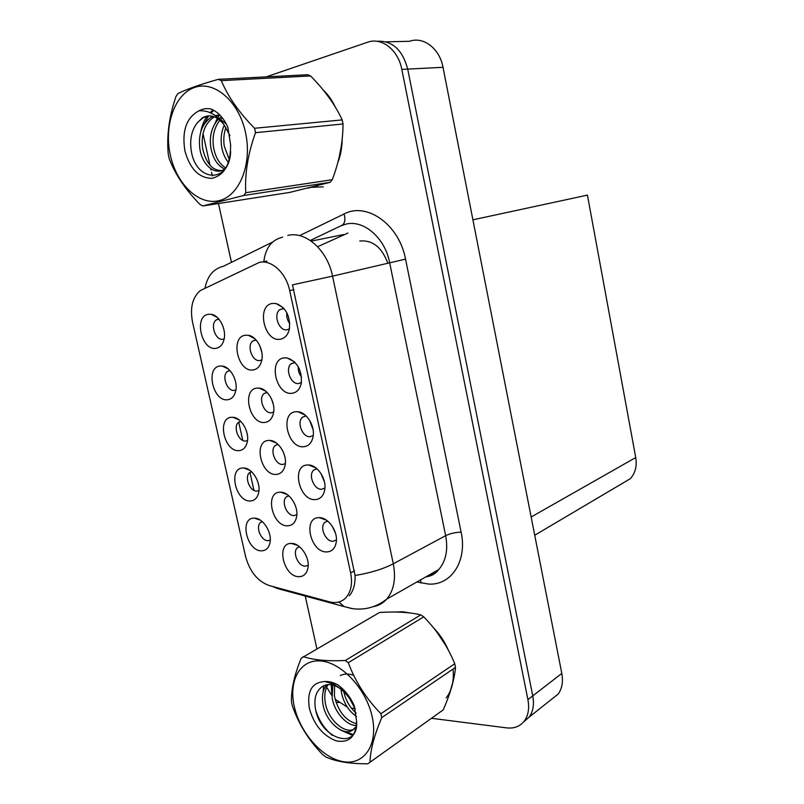 <?xml version="1.0" encoding="UTF-8"?>
<svg xmlns="http://www.w3.org/2000/svg" width="804" height="804" viewBox="0 0 804 804"><rect width="100%" height="100%" fill="white"/><g stroke="black" fill="none" stroke-linecap="round" stroke-linejoin="round"><path stroke-width="1.21" d="M288.656 495.666L286.335 496.932C280.887 501.535 286.938 516.108 294.083 515.575L296.827 514.721M280.194 492.209C264.385 491.907 272.134 526.64 287.631 525.816C292.465 525.565 295.46 522.499 296.626 516.64C298.666 506.229 289.37 492.018 280.727 492.209L280.194 492.209M218.708 318.927L216.236 319.922C209.794 324.243 215.562 340.866 222.929 339.248L224.145 338.906M208.417 314.284C193.533 316.042 201.492 351.197 216.065 348.313C219.904 347.629 222.517 344.846 223.904 339.971C226.828 330.032 219.633 315.409 211.321 314.314L208.417 314.284M299.319 546.569L297.299 547.805C292.164 552.378 298.214 566.418 305.239 566.177L308.173 565.323M291.52 543.434L291.349 543.434C275.671 542.841 283.46 576.92 298.887 576.689C303.862 576.599 306.897 573.584 308.002 567.644C309.862 557.242 300.153 543.052 291.52 543.434M283.842 308.394L279.812 309.62C272.928 314.475 279.038 331.489 287.038 329.771L289.42 328.806M289.792 323.6C287.36 320.364 286.365 316.736 286.817 312.716M272.455 303.43C256.044 305.419 264.164 342.363 280.254 339.228C284.968 338.333 288.023 334.876 289.41 328.856C290.375 315.952 285.922 307.5 276.043 303.52L272.455 303.43M262.104 521.494L260.456 522.52C255.29 526.881 261.159 541.072 267.983 540.69L270.255 540.137M254.205 518.178C239.11 517.595 246.748 551.343 261.541 550.83C266.013 550.69 268.827 547.926 270.003 542.549C272.214 532.348 262.818 517.786 254.365 518.178L254.205 518.178M266.978 392.292L264.104 393.528C257.983 398.141 263.983 413.909 271.42 412.764L273.672 412.01M273.31 404.322L271.38 398.623M257.159 388.111C241.451 389.035 249.371 424.502 264.757 422.452C269.27 421.879 272.174 418.773 273.481 413.135C275.852 402.874 267.742 388.744 259.2 388.131L257.159 388.111M305.972 415.799L302.485 417.226C296.374 422.12 302.575 437.688 310.233 436.672L313.258 435.497M313.098 429.738L309.59 420.271M296.043 411.718C279.531 412.382 287.48 448.531 303.671 446.733C308.756 446.16 311.912 442.723 313.138 436.421C315.108 425.909 306.605 412.231 297.882 411.738L296.043 411.718M255.933 339.811L252.838 340.966C246.356 345.569 252.315 362.031 259.913 360.534L261.843 359.87M261.873 352.574L259.923 345.951M245.451 335.228C229.803 336.786 237.803 372.624 253.129 369.93C257.471 369.217 260.325 366.121 261.692 360.624C264.255 350.443 256.747 336.293 248.285 335.268L245.451 335.228M251.441 471.616L249.552 472.672C244.084 477.043 249.943 491.767 256.898 491.103L258.948 490.571M242.939 467.998C227.884 467.978 235.602 502.068 250.345 500.982C254.677 500.691 257.451 497.907 258.677 492.621C261.049 482.49 252.195 467.948 243.753 467.998L242.939 467.998M316.816 468.652L313.671 470.129C307.922 475.003 314.143 489.958 321.65 489.264L324.927 488.028M324.404 481.777L320.897 473.395M307.651 464.983C291.078 465.003 298.947 500.771 315.198 499.616C320.444 499.214 323.64 495.817 324.786 489.405C326.585 478.812 317.449 465.054 308.646 464.983L307.651 464.983M294.988 362.383L291.199 363.73C284.716 368.614 290.877 384.865 298.706 383.508L301.43 382.423M301.55 377.016C299.138 374.001 298.043 370.574 298.244 366.724M284.314 357.88C267.853 359.197 275.893 395.739 292.023 393.277C296.937 392.533 300.043 389.076 301.349 382.905C301.962 369.84 297.178 361.509 287.018 357.921L284.314 357.88M327.54 520.962L324.746 522.449C319.339 527.293 325.58 541.675 332.936 541.293L336.424 540.037M335.439 533.082L332.213 526.148M319.128 517.665C302.515 517.062 310.294 552.448 326.595 551.936C331.992 551.715 335.218 548.358 336.293 541.876C337.941 531.183 328.163 517.324 319.319 517.665L319.128 517.665M277.882 444.24L275.269 445.506C269.491 450.129 275.521 465.265 282.817 464.441L285.33 463.627M284.465 455.245L282.847 451.034M268.737 440.441C252.979 440.743 260.818 475.837 276.254 474.41C280.928 473.988 283.892 470.903 285.129 465.144C287.319 454.803 278.616 440.642 270.003 440.441L268.737 440.441M229.753 370.342L227.442 371.378C221.341 375.739 227.15 391.669 234.376 390.392L235.904 389.96M220.045 366.051C205.1 367.217 212.98 402.01 227.612 399.739C231.622 399.166 234.296 396.372 235.632 391.337C238.356 381.337 230.617 366.775 222.236 366.071L220.045 366.051M240.657 421.236L238.547 422.291C232.768 426.663 238.607 441.969 245.692 441.014L247.501 440.512M231.552 417.296C216.547 417.859 224.356 452.29 239.039 450.622C243.21 450.19 245.944 447.386 247.22 442.22C249.763 432.15 241.461 417.618 233.049 417.296L231.552 417.296M259.451 262.355L200.236 290.606C192.407 297.45 189.855 308.002 192.558 322.233L245.582 556.479C249.763 571.654 257.662 581.352 269.27 585.563L329.58 601.874C336.263 603.563 341.79 602.096 346.172 597.472C351.157 591.513 352.644 583.312 350.624 572.88L289.711 290.656C286.174 272.978 271.511 259.471 259.451 262.355M335.931 702.163L338.816 702.525M523.434 722.092L529.223 717.057C533.152 711.5 534.328 704.445 532.75 695.892L407.708 69.104C402.432 49.637 392.141 40.361 376.835 41.285C392.141 40.361 402.432 49.637 407.708 69.104L532.75 695.892C534.328 704.445 533.152 711.5 529.223 717.057L523.434 722.092M387.709 262.918C381.729 247.129 372.413 239.833 359.75 241.029M551.082 699.691L558.187 694.043C562.096 688.586 563.302 681.712 561.805 673.42L443.014 67.305C439.677 48.552 423.417 36.17 409.507 41.285L386.151 41.828M472.903 219.824L587.433 195.121L635.733 457.556C637.11 466.089 635.301 473.144 630.306 478.702L621.261 484.048M274.476 441.798L273.852 442.029M311.238 465.456L310.545 465.747M290.556 359.76L290.385 358.986M313.872 467.074L313.751 466.511M283.229 492.611L282.596 492.882M252.516 337.499L252.376 336.846M302.284 413.758L302.133 413.045M302.173 413.236L301.601 413.437M264.204 390.473L264.094 389.97M278.666 305.058L278.516 304.334M307.731 188.166L317.68 185.674M311.218 187.302L313.158 187.272M409.447 612.879L402.442 611.733L396.161 612.035M287.792 235.401C305.651 230.808 327.509 250.255 332.544 276.144L292.465 284.857L355.077 575.493C355.318 584.186 353.398 590.94 349.338 595.744M263.611 261.471L267.008 261.159M337.74 162.83C340.564 155.654 342.042 147.815 342.182 139.323M335.248 106.952C332.002 100.158 327.962 94.46 323.107 89.857M449.516 693.812L453.617 679.34M448.552 650.567C444.873 641.974 439.868 634.396 433.537 627.834M431.487 718.294L506.651 727.881C514.208 728.725 520.128 726.394 524.409 720.886C528.339 715.319 529.514 708.234 527.916 699.631L401.819 69.405C398.251 49.858 381.598 36.944 367.528 42.26L266.194 76.872M203.03 133.705L209.995 165.232M210.769 168.739L211.07 170.096M211.563 172.297L212.356 175.885M218.457 203.512L231.462 262.315M305.239 596.045L316.876 648.677M325.67 685.038L325.952 685.691M326.645 687.179L331.901 695.601M335.067 699.189L347.408 707.208M351.348 708.073L355.127 708.555M323.268 186.88L311.238 187.302M326.575 94.229L331.951 101.756M341.398 145.554L339.157 157.262M315.711 186.478L313.681 186.689M170.418 155.473C176.86 184.689 199.151 205.834 219.281 200.598C239.491 195.814 252.456 163.976 245.532 132.63C238.899 101.193 214.206 80.088 194.297 87.546C174.277 94.54 163.704 126.339 170.418 155.473M218.326 79.335C200.035 84.5 186.548 89.254 177.855 93.596L175.965 96.53C169.061 116.741 166.508 136.107 168.307 154.609L169.232 158.71C175.212 174.438 185.473 189.694 200.035 204.487L202.869 205.945L289.782 192.397L330.173 182.307L332.273 179.704C339.358 161.122 342.946 142.549 343.027 123.967L342.182 119.907C335.228 104.882 324.675 90.229 310.555 75.928L307.641 74.732L218.326 79.335L221.321 80.631C227.944 96.591 239.019 112.47 254.546 128.278L342.182 119.907M330.173 182.307L243.682 195.483L202.869 205.945M243.682 195.483L245.763 192.699L332.273 179.704M343.027 123.967L255.501 132.68C247.984 153.564 244.738 173.563 245.763 192.699M255.501 132.68L254.546 128.278M229.954 135.605L224.296 125.163C221.412 131.504 220.497 138.549 221.572 146.328C222.698 152.981 224.979 158.328 228.416 162.348M225.934 127.444C223.874 133.122 223.311 139.323 224.236 146.037L229.281 159.644M221.412 116.751L219.512 118.168M218.507 119.072C211.814 126.389 209.251 135.866 210.809 147.484C212.869 158.519 217.482 165.674 224.648 168.951M222.326 117.856L220.989 119.082M219.924 120.218C214.186 127.514 212.055 136.499 213.522 147.192C215.331 157.202 219.391 164.076 225.713 167.835M219.854 115.042L215.181 115.525M212.919 116.319L211.552 116.982C202.025 123.585 198.126 134.147 199.854 148.67C202.065 165.463 215.572 175.925 224.467 169.081L225.321 168.428M219.753 114.942L215.844 116.017M214.296 116.771C204.789 123.354 200.889 133.886 202.608 148.378C206.286 164.348 213.341 171.694 223.773 170.418M198.93 110.841C186.367 117.615 181.704 131.022 184.94 151.052C190.025 169.001 199 178.096 211.864 178.337C224.447 175.262 230.698 164.086 230.617 144.81L227.844 127.132C223.683 118.067 218.145 112.047 211.211 109.063C206.859 108.108 202.769 108.711 198.93 110.841C208.588 110.098 217.04 114.871 224.296 125.163C217.502 116.238 210.226 113.766 202.497 117.736L196.95 123.233C191.674 130.449 189.744 139.313 191.141 149.815C195.272 182.518 229.492 184.156 230.637 151.574M226.215 123.816L217.07 116.982M208.809 115.826L203.171 117.675L197.312 122.731M310.555 75.928L221.321 80.631M219.391 115.032L217.874 117.324M217.321 118.278L214.859 123.695M213.854 110.349L210.919 113.012M208.578 115.836L204.156 124.198M213.14 109.957L210.035 112.61M207.171 115.987C203.864 120.721 201.714 126.097 200.719 132.117M401.106 612.186L404.191 612.367M437.125 632.436L445.647 645.331M453.044 669.069C454.19 681.018 451.888 690.646 446.16 697.922M294.314 706.605C300.053 732.675 322.394 758.262 343.238 761.669C364.162 765.488 378.393 744.745 372.212 716.887C366.363 689.058 341.69 662.647 320.997 660.999C300.193 658.938 288.284 680.506 294.314 706.605M291.892 704.023L292.334 705.852C298.797 724.324 308.907 740.564 322.675 754.574L325.55 756.815C335.63 761.549 349.71 763.87 367.8 763.8L443.195 709.902C450.25 693.932 454.35 679.762 455.506 667.39L454.752 663.742C447.446 646.044 437.105 630.416 423.728 616.849L420.783 614.889C409.779 612.206 396.03 611.402 379.558 612.477L301.188 658.205C294.234 675.39 291.008 690.053 291.51 702.193L291.892 704.023M455.506 667.39L381.759 717.61C374.242 735.238 370.322 750.142 370.011 762.333M381.759 717.61L380.915 713.711L454.752 663.742M442.532 710.374L443.195 709.902M340.916 687.289L341.278 691.611C343.368 702.555 348.444 710.847 356.524 716.495M343.469 689.671L343.77 691.551M353.73 675.36C348.775 673.531 344.283 673.611 340.263 675.591M333.6 682.908L333.087 684.204M332.786 685.098L332.122 697.39C333.982 711.781 346.514 725.59 355.961 725.469M335.137 683.521L334.655 685.34M334.595 685.661L334.424 695.932C338.042 711.289 345.408 720.565 356.534 723.781M329.972 681.872L329.027 682.516M326.635 684.817C323.017 689.37 321.751 695.52 322.816 703.259C325.318 723.309 346.846 739.228 354.494 728.082L356.232 726.916M330.323 681.953L329.57 682.696M328.032 684.636C325.158 689.058 324.203 694.777 325.158 701.781C327.58 721.118 347.961 736.946 356.162 727.298M355.278 709.118L349.83 698.937C345.841 692.817 341.137 688.546 335.73 686.113C330.414 683.933 325.901 684.134 322.173 686.706L321.791 686.998C316.223 691.149 314.042 697.902 315.228 707.229C319.248 739.399 359.197 751.539 356.564 721.007L354.242 705.711C350.253 696.827 344.745 689.862 337.72 684.797C333.278 682.375 329.057 681.289 325.047 681.531C311.912 682.174 306.706 691.199 309.419 708.595C314.103 725.027 323.067 735.791 336.283 740.896C349.318 743.197 356.071 736.575 356.564 721.007M343.8 691.701C345.74 700.495 349.851 707.6 356.112 713.037M325.047 681.531L332.866 684.043C339.589 687.289 345.248 692.254 349.83 698.937M423.728 616.849L348.283 662.707L345.248 660.516L420.783 614.889M348.283 662.707C355.398 681.772 366.282 698.776 380.915 713.711M303.219 656.566C313.118 659.994 327.117 661.32 345.248 660.516M323.62 685.822L323.148 692.033M345.107 731.519L353.157 734.494M315.982 711.098C319.319 721.148 324.776 729.238 332.364 735.389M331.499 682.234L331.379 683.38M331.278 684.787L331.761 693.249M340.645 730.082L352.464 735.338M443.014 67.305L401.819 69.405M561.805 673.42L527.916 699.631M635.733 457.556L531.153 517.002M350.624 572.88L354.494 570.85M289.711 290.656L293.912 289.631M425.879 576.87L425.879 576.88C431.296 576.197 435.587 573.765 438.723 569.564C445.929 561.132 448.24 549.835 445.657 535.665L389.598 262.466C384.985 237.914 363.75 219.613 346.072 224.095L340.454 226.024L310.284 240.466M299.59 235.632L344.062 213.985C366.735 201.633 399.266 224.587 405.548 259.129L461.114 532.147C455.335 532.348 450.18 533.514 445.657 535.665L393.297 563.795C396.111 578.689 393.91 590.468 386.704 599.141C383.046 603.201 378.604 605.703 373.368 606.638M461.114 532.147C467.476 561.102 451.215 585.654 428.552 584.066L416.884 581.985M425.728 576.96C430.803 575.925 435.135 573.463 438.723 569.564L386.704 599.141C376.071 607.372 364.343 610.487 351.529 608.507L344.122 606.578L352.584 608.668M263.843 261.421C265.611 247.873 271.702 239.853 282.114 237.381L282.686 237.11M355.077 575.493C370.423 572.92 383.156 569.021 393.297 563.795L332.544 276.144L405.548 259.129M275.139 587.151L277.099 588.417L285.048 590.578M272.687 242.024L223.422 266.275C213.542 268.697 207.422 275.923 205.06 287.973M338.896 602.015L344.122 606.578L277.099 588.417L272.536 586.448M253.994 490.41L249.943 472.35M242.788 440.411L238.708 422.16M344.062 213.985C345.881 220.497 344.675 224.507 340.454 226.024M420.522 579.915L421.095 583.011M347.941 233.059L317.63 246.727M311.228 241.12L343.439 234.577M288.877 495.847L286.335 496.932M218.969 319.228L216.236 319.922M299.53 546.74L297.299 547.805M297.651 545.383L291.349 543.434M283.973 308.545L279.812 309.62M262.335 521.695L260.456 522.52M267.189 392.513L264.104 393.528M306.103 415.919L302.485 417.226M256.154 340.042L252.838 340.966M251.682 471.837L249.552 472.672M316.957 468.772L313.671 470.129M295.108 362.514L291.199 363.73M327.69 521.082L324.746 522.449M278.094 444.441L275.269 445.506M230.004 370.614L227.442 371.378M240.909 421.477L238.547 422.291M558.187 694.043L524.409 720.886M630.306 478.702L534.72 535.243M239.059 419.849L233.049 417.296M228.266 368.946L222.236 366.071M276.586 443.155L270.003 440.441M326.364 520.098L319.319 517.665M294.274 361.689L287.018 357.921M315.841 467.868L308.646 464.983M249.702 470.219L243.753 467.998M254.858 338.735L248.285 335.268M305.158 415.065L297.882 411.738M265.812 391.226L259.2 388.131M260.184 520.077L254.365 518.178M283.189 307.701L276.043 303.52M217.301 317.49L211.321 314.314M287.199 494.54L280.727 492.209M321.268 518.339L321.992 518.047M214.276 116.761L211.552 116.982M203.171 117.675L202.497 117.736M335.73 686.113L332.866 684.043"/></g></svg>
